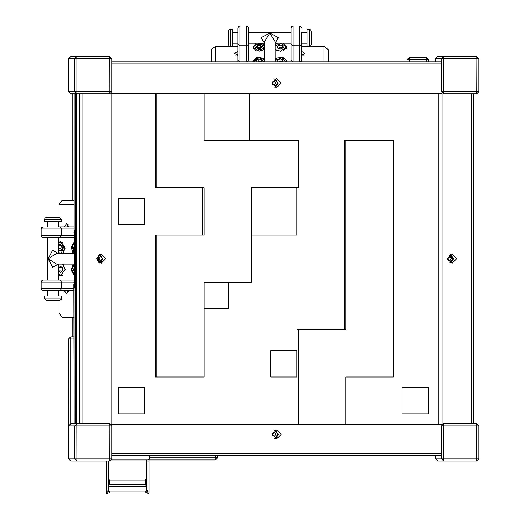 <?xml version="1.0" encoding="UTF-8"?>
<svg xmlns="http://www.w3.org/2000/svg" width="520" height="520" viewBox="0 0 520 520"><rect width="100%" height="100%" fill="white"/><g stroke="black" fill="none" stroke-linecap="round" stroke-linejoin="round"><path stroke-width="0.78" d="M73.866 282.178L41.132 282.178L41.6 280.846L43.258 280.053L74.172 280.053L46.13 280.053M59.014 226.831L74.172 226.831M61.178 290.693L43.258 290.693L41.6 289.894L41.132 288.567L74.172 288.567M46.13 237.471L61.178 237.471M74.172 237.471L43.258 237.471L41.633 236.717L41.158 235.697L41.132 235.346L73.866 235.346M248.463 47.561L248.463 28.132L248.463 60.411L246.337 61.809L239.947 61.809L237.816 60.411L237.816 28.132L237.816 47.561M301.685 31.961L301.685 61.841M301.685 33.423L301.685 43.882M291.038 31.493L291.038 47.561M291.038 44.35L291.038 28.132L291.85 26.455L293.169 26L293.169 61.809L291.038 60.411L291.038 44.35L293.169 45.747L299.553 45.747L299.553 26L300.872 26.455L301.685 28.132M61.568 298.149L61.568 296.017L44.538 296.017L44.538 298.149L61.568 298.149L61.198 299.344L59.436 300.274L46.664 300.274L59.436 300.274M44.538 219.375L44.538 221.507L61.568 221.507L61.568 219.375L44.538 219.375L44.993 218.062L46.664 217.25L59.436 217.25L61.568 219.375M230.419 46.436L232.55 46.436L232.55 29.406L230.419 29.406L230.419 46.436L229.106 45.981L228.293 44.311L228.293 31.538L229.106 29.861L230.419 29.406M228.293 43.771L228.293 44.311M309.192 29.406L307.06 29.406L307.06 46.436L309.192 46.436L309.192 29.406L310.505 29.861L311.317 31.538L311.317 44.311L310.492 45.988L309.192 46.436M74.094 285.051L74.178 423.748L70.785 423.748L109.772 423.748L109.856 425.874L68.653 425.874L68.653 458.874L74.672 458.874L74.672 425.874L76.797 423.748L109.772 423.748L111.904 425.874L109.856 425.874L109.772 461.006L70.785 461.006L68.659 458.874M147.999 459.94L215.469 459.94L215.469 457.808L217.594 457.808L217.594 455.683M74.172 338.949L68.575 338.949L68.653 457.808M70.701 423.748L70.701 336.824L74.172 336.824M74.172 236.256L74.178 93.776L74.094 232.472M426.225 61.841L426.225 59.716L428.35 59.716L428.35 61.841L435.624 61.841L435.624 58.65L435.624 61.841M409.188 61.841L409.188 59.716L426.225 59.716L426.225 57.584L409.188 57.584L407.062 59.716L409.188 59.716L409.188 57.584L407.062 59.716L407.062 61.841L328.296 61.841L328.296 49.654L324.038 46.443L301.685 46.443M74.172 228.956L41.132 228.956L41.535 227.708L43.258 226.831M246.337 61.809L246.337 26L247.65 26.455L248.463 28.132M246.337 26L239.947 26L239.947 61.809M74.692 230.549L74.692 286.975M441.519 91.644L478.868 91.644L478.868 58.65L478.868 91.644L476.743 93.776L443.644 93.776L441.519 91.644L441.519 63.973L111.904 63.973M435.624 58.65L437.749 56.518L435.624 58.65L441.643 58.65L443.768 56.518L443.846 58.65L441.643 58.65L441.643 91.644L443.768 93.776L476.743 93.776L476.821 58.65L478.868 58.65L476.743 56.518L437.749 56.518L476.743 56.518L437.749 56.518L476.743 56.518L476.821 58.65L443.846 58.65L443.644 93.776M111.904 58.65L68.653 58.65L68.653 91.644L74.672 91.644L74.672 58.65L76.797 56.518L109.772 56.518L70.785 56.518L109.772 56.518L70.785 56.518L76.797 56.518L76.882 58.65L76.882 91.644L74.672 91.644L76.797 93.776L70.785 93.776L76.797 93.776L76.882 91.644L109.856 91.644L109.772 56.518L111.904 58.65L111.904 91.644L109.856 91.644L109.772 93.776L76.797 93.776L109.772 93.776L111.904 91.644L111.904 58.65L109.772 56.518M111.904 453.55L441.519 453.55L441.519 425.874L443.644 423.748L476.743 423.748L476.743 461.006L443.768 461.006L441.643 458.874L478.868 458.874L478.868 425.874L478.868 458.874L476.743 461.006L437.749 461.006L435.624 458.874L441.643 458.874L441.643 425.874L443.846 425.874L443.768 461.006L437.749 461.006L435.624 458.874L435.624 455.683L435.624 458.874M443.644 423.748L443.846 425.874L478.868 425.874L476.743 423.748L473.35 423.748L473.35 93.776L473.35 423.748L476.743 423.748L478.868 425.874M76.882 458.874L74.672 458.874L76.797 461.006L70.785 461.006L68.653 458.874L68.653 425.874L70.785 423.748L76.797 423.748L76.882 458.874L111.904 458.874L109.772 461.006L76.797 461.006L76.882 458.874M106.165 492.934L107.231 494L106.165 492.934L106.165 461.006L106.165 492.934L109.876 492.934L107.751 492.934L107.712 494L107.231 494L147.914 494L107.712 494L106.645 492.934L106.645 461.006M145.431 491.868L146.49 490.809L145.788 491.868L109.837 491.868L109.876 492.934L107.751 490.809L108.778 490.809L109.837 491.868L145.788 491.868L145.828 492.934L147.959 490.809L146.855 490.809L146.855 461.006L148.98 461.006L148.993 459.778M147.394 492.934L148.98 492.934L148.98 461.006L148.98 492.934L147.914 494L148.98 492.934M254.423 45.337L256.575 50.07L263.789 48.659L261.638 43.927L254.423 45.337M239.947 26L238.628 26.455L237.816 28.132M286.208 61.841L286.065 60.352L285.285 59.143L282.425 57.596L277.271 57.961L275.125 59.605M44.538 298.149L44.993 299.462L46.664 300.274M274.599 79.164L276.679 80.269L277.836 83.59L276.965 85.677L274.599 87.1L277.862 83.129L274.599 79.164M274.599 430.424L276.679 431.535L277.836 434.85L276.965 436.937L274.599 438.36L277.862 434.395L274.599 430.424M99.093 262.73L101.173 261.619L102.33 258.303L99.093 254.794L102.356 258.758L99.093 262.73M73.138 264.082L71.156 270.225L74.172 275.45M74.172 242.073L71.156 247.299L73.138 253.442M264.485 58.708L257.309 56.947L252.72 60.97L252.863 61.841M286.644 61.841L286.78 60.97L282.282 56.966L275.125 58.604M58.259 264.082L52.663 267.358L48.12 258.758L52.663 250.166L58.259 253.442M264.485 43.16L261.209 37.687L269.802 33.046L278.401 37.687L275.125 43.16M276.653 87.601L281.119 83.129L276.653 78.663L272.181 83.129L276.653 87.601M452.153 263.231L456.625 258.758L452.153 254.293L447.688 258.758L452.153 263.231M276.653 438.861L281.119 434.395L276.653 429.923L272.181 434.395L276.653 438.861M101.147 263.231L105.612 258.758L101.147 254.293L96.674 258.758L101.147 263.231M275.164 87.347L278.148 83.129L275.164 78.916M450.671 262.977L453.654 258.758L450.671 254.547M99.658 262.977L102.642 258.758L99.658 254.547M275.164 438.607L278.148 434.395L275.164 430.176M58.377 243.425L60.957 242.261L65 246.87L62.68 253.442M58.377 252.428L61.198 253.364L64.051 246.064L58.377 243.802M74.172 264.498L71.87 269.406L74.172 274.313M264.257 61.841L259.11 57.48L253.955 61.841M74.172 274.703L71.715 269.406L74.172 264.108L56.641 264.082L48.12 258.758L56.641 253.442L74.172 253.442M275.125 45.63L281.723 43.479L286.247 47.398L283.413 50.694M253.299 61.841L253.253 61.373L257.907 57.434L264.485 59.768M264.485 45.793L259.428 43.381L254.014 45.402L253.253 47.398L253.955 45.572M148.187 459.921L149.032 459.095M72.832 336.824L72.832 317.304L72.832 336.824L70.701 336.824L68.575 338.949L68.575 355.979M211.205 61.841L111.904 61.841L211.205 61.841L211.205 49.654L215.469 46.443L237.816 46.443M72.832 200.219L72.832 93.776L72.832 200.219M215.469 459.94L217.594 457.808L215.469 459.94M68.575 457.808L68.653 458.387L68.575 457.808M68.575 338.949L70.701 336.824L68.575 338.949M74.113 285.545L74.172 281.268M74.711 230.939L74.711 286.585M73.853 233.006L74.113 231.978M74.178 282.23L73.853 282.392M74.178 235.294L74.178 282.392M428.35 59.716L426.225 57.584L428.35 59.716M74.172 200.219L62.082 200.219L59.072 204.477L59.072 217.25M68.861 226.831L66.599 223.633L64.344 226.831M64.344 290.693L66.599 293.885L68.861 290.693M59.072 221.507L59.072 226.831M59.072 290.693L59.072 296.017M59.072 300.274L59.072 313.047L62.082 317.304L74.172 317.304M67.353 226.831L68.107 224.452M68.107 293.072L67.353 290.693M46.13 290.693L47.093 290.693M74.172 290.693L59.975 290.693L61.484 288.567L61.484 282.178L59.975 280.053M63.076 253.442L65.098 248.118L60.58 241.728L58.377 242.541M58.377 274.983L60.58 275.795L65.098 269.406L63.076 264.082M62.732 247.689L61.393 245.271L59.241 245.694L58.428 248.547L59.768 250.965L61.919 250.536L62.732 247.689M61.614 245.674L60.684 248.547L61.802 250.562M60.684 248.547L58.428 248.547M61.497 245.694L59.241 245.694M74.172 246.142L73.476 248.521L74.172 249.802M74.172 248.521L73.476 248.521M74.172 267.306L73.58 270.413L74.172 271.141M74.172 270.413L73.58 270.413M62.465 270.94L62.459 267.865L60.574 266.331L58.695 267.872L58.702 270.946L60.58 272.48L62.465 270.94M61.711 267.254L60.95 267.872L60.957 270.946L61.705 271.557M60.957 270.946L58.702 270.946M60.95 267.872L58.695 267.872M301.685 55.523L304.876 53.423L301.685 51.331M237.816 51.331L234.624 53.423L237.816 55.523M301.685 54.541L303.732 55.029M235.768 55.029L237.816 54.541M237.816 61.841L237.816 60.411M301.685 60.411L299.553 61.809L293.169 61.809M275.125 49.368L280.397 51.188L286.78 47.002L283.231 43.245M277.563 43.245L275.125 44.629M256.276 43.245L252.72 47.002L259.11 51.188L264.485 49.264M264.485 44.739L261.944 43.245M280.82 48.997L283.244 47.755L282.815 45.76L279.968 45L277.543 46.241L277.972 48.243L280.82 48.997M282.568 48.1L279.968 47.411L278.226 48.308M279.968 47.411L279.968 45M282.815 47.977L282.815 45.76M283.03 61.841L282.828 59.742L279.988 58.968L277.557 60.203L277.888 61.841M281.697 61.841L279.988 61.38L279.078 61.841M279.988 61.38L279.988 58.968M282.828 61.841L282.828 59.742M261.476 61.841L262.125 61.354L261.118 59.449L258.102 59.066L256.087 60.587L256.75 61.841M261.014 61.841L258.102 61.477L257.615 61.841M258.102 61.477L258.102 59.066M261.118 61.841L261.118 59.449M257.575 48.75L260.65 48.743L262.178 46.995L260.637 45.253L257.569 45.253L256.035 47.002L257.575 48.75M261.118 48.204L260.637 47.658L257.569 47.665L257.094 48.204M257.569 47.665L257.569 45.253M260.637 47.658L260.637 45.253M275.125 61.841L275.125 41.769L269.802 33.046L264.485 41.769L264.485 61.841M272.194 83.415L272.851 84.689L274.69 84.767L275.685 83.213L274.833 81.575L272.994 81.497L272.2 82.739M274.612 84.767L275.6 83.213L274.755 81.575L272.994 81.497M447.726 259.363L448.806 260.526L450.6 260.111L451.146 258.349L449.891 256.997L448.097 257.413L447.688 258.733M448.793 260.507L450.522 260.111L451.061 258.349L449.826 257.017M96.688 259.044L97.344 260.319L99.19 260.397L100.178 258.843L99.327 257.205L97.487 257.127L96.694 258.369M99.112 260.397L100.1 258.843L99.249 257.205L97.487 257.127M272.188 434.571L272.733 435.864L274.56 436.091L275.672 434.616L274.95 432.919L273.124 432.692L272.207 433.907M274.489 436.079L275.594 434.616L274.872 432.919L273.117 432.705M75.621 423.748L75.621 93.776L75.621 423.748M251.414 235.112L297.076 235.112L297.076 187.805L251.414 187.805L298.682 187.805L298.682 140.504L204.139 140.504L204.139 93.203L249.567 93.203L249.567 140.504M204.139 93.203L249.567 93.203L204.139 93.203M204.139 140.504L249.808 140.504L249.808 93.203M204.139 308.704L228.806 308.704L228.806 282.412L204.139 282.412L251.414 282.412L251.414 187.805M297.076 350.727L270.803 350.727L270.803 377.019L297.076 377.019L297.076 350.727M402.116 387.524L402.116 413.816L428.389 413.816L428.389 387.524L402.116 387.524M118.495 387.524L118.495 413.816L144.768 413.816L144.768 387.524L118.495 387.524M118.495 198.315L118.495 224.601L144.768 224.601L144.768 198.315L118.495 198.315M435.825 61.841L441.643 61.841M76.661 93.776L76.661 423.748L76.661 93.776M76.421 93.776L76.421 423.748L76.421 93.776M296.836 350.727L296.836 377.019M428.149 387.524L428.149 413.816M144.528 387.524L144.528 413.816M144.528 198.315L144.528 224.601M228.566 282.412L228.566 308.704M296.836 187.805L296.836 235.112M111.228 424.32L442.091 424.32L442.091 93.203L111.228 93.203L111.209 424.3M438.887 424.32L438.887 93.203M156.871 93.203L156.871 187.805L204.139 187.805L204.139 235.112L155.266 235.112L155.266 377.019L204.139 377.019L204.139 282.412M156.871 235.112L156.871 377.019M155.266 93.203L155.266 187.805L156.871 187.805M202.54 187.805L202.54 235.112M345.95 424.32L345.95 377.019L393.218 377.019L393.218 140.504L344.344 140.504L344.344 329.719M345.95 140.504L345.95 329.719L297.076 329.719L297.076 424.32M298.682 329.719L298.682 424.32M441.441 455.683L111.904 455.683L441.441 455.683L441.519 453.55M111.904 61.841L441.441 61.841L441.519 63.973M146.49 490.809L146.49 459.94M149.494 455.683L149.494 458.874L148.428 459.94L111.618 459.94M108.778 479.076L109.408 480.162L145.347 480.162L145.359 484.438L145.347 480.162L145.347 484.419L109.408 484.419L108.778 485.505M108.778 478.036L146.49 478.036L145.359 480.142M108.778 486.551L146.49 486.551L145.359 484.438M149.494 457.808L215.469 457.808L215.469 455.683M73.853 235.131L74.178 235.131M73.853 284.518L74.172 423.748L70.785 423.748L68.659 425.874M74.172 204.477L59.072 204.477M74.172 313.047L59.072 313.047M59.975 226.831L61.484 228.956L61.484 235.346L59.975 237.471M59.228 253.442L58.377 252.694M71.87 248.118L72.144 246.025L74.172 242.873M74.172 243.211L72.118 246.214L74.172 253.025M74.172 274.651L71.87 269.406L74.172 264.16M62.68 264.082L65.098 269.406L60.957 275.262L58.377 273.981M58.377 273.721L58.786 274.086L58.377 265.089M324.038 61.841L324.038 46.443M215.469 61.841L215.469 46.443M248.463 44.35L246.337 45.747L239.947 45.747L237.816 44.35M299.553 61.809L299.553 45.747L301.685 44.35M277.381 50.694L275.125 49.075M275.125 47.495L275.125 46.508M285.552 61.841L282.295 57.707L275.125 60.476M275.125 61.464L275.243 61.841M264.485 48.925L262.125 50.694M256.087 50.694L253.253 47.398L253.253 48.672M273.884 86.645L273.884 79.618M453.219 259.851L450.099 262.73L453.219 259.851L450.099 254.794L453.219 259.851M449.391 262.275L452.731 259.708L449.391 255.249M98.377 262.275L98.377 255.249M273.884 437.905L273.884 430.879M74.496 230.022L74.496 287.502M79.788 423.748L79.788 93.776M81.998 93.776L81.998 423.748M471.302 423.748L471.302 93.776M68.659 58.65L70.785 56.518L68.653 58.65L68.653 91.644L70.785 93.776L68.659 91.644M441.519 425.874L443.768 423.748L476.743 423.748M111.904 425.874L111.904 458.874L111.904 425.874L109.772 423.748M107.751 490.809L107.751 492.934M147.914 494L147.959 490.809M146.861 459.94L146.855 461.006M108.771 461.006L108.771 490.809L108.778 461.006M109.837 491.868L108.771 490.809M109.408 480.162L109.408 484.419M74.172 235.209L74.172 282.315M41.132 282.178L41.132 288.567M41.132 228.956L41.132 235.346M60.957 242.261L62.38 242.261M59.157 253.442L58.377 252.805M74.172 242.821L71.981 246.077L74.172 253.416M58.377 274.099L60.957 275.262L62.38 275.262M59.157 264.082L58.377 264.719M299.553 26L293.169 26M286.247 47.398L286.247 48.672M286.247 61.373L286.247 61.841M253.253 61.373L253.253 61.841M58.377 296.017L58.377 290.693M58.377 280.053L58.377 264.082M58.377 253.442L58.377 237.471M58.377 226.831L58.377 221.507M47.73 296.017L47.73 290.693M47.73 280.053L47.73 237.471M47.73 226.831L47.73 221.507M232.55 43.245L237.816 43.245M248.463 43.245L264.485 43.245M275.125 43.245L291.038 43.245M301.685 43.245L307.06 43.245M232.55 32.598L237.816 32.598M248.463 32.598L291.038 32.598M301.685 32.598L307.06 32.598M476.743 93.776L478.868 91.644M478.868 58.65L476.743 56.518M109.772 93.776L111.904 91.644M476.743 461.006L478.868 458.874M109.772 461.006L111.904 458.874M149 459.778L148.98 461.006M109.408 480.129L109.408 484.451"/></g></svg>
